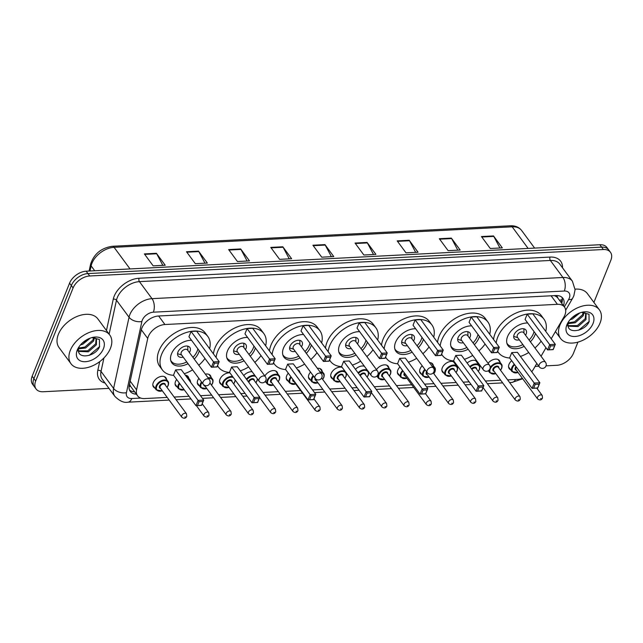 <?xml version="1.0" encoding="UTF-8"?>
<svg xmlns="http://www.w3.org/2000/svg" width="643" height="643" viewBox="0 0 643 643"><rect width="100%" height="100%" fill="white"/><g stroke="black" fill="none" stroke-linecap="round" stroke-linejoin="round"><path stroke-width="0.96" d="M443.911 373.141A7.716 4.935 -36.4 0 1 442.505 372.04A7.716 4.935 -36.4 0 1 442.296 367.788A7.716 4.935 -36.4 0 1 448.444 362.017A7.716 4.935 -36.4 0 1 454.922 362.877A7.716 4.935 -36.4 0 1 455.557 364.541M421.679 374.282A7.716 4.935 -36.4 0 1 420.273 373.189A7.716 4.935 -36.4 0 1 420.064 368.937A7.716 4.935 -36.4 0 1 422.202 365.795M399.448 375.432A7.716 4.935 -36.4 0 1 398.041 374.33A7.716 4.935 -36.4 0 1 397.832 370.079A7.716 4.935 -36.4 0 1 399.986 366.928M377.216 376.573A7.716 4.935 -36.4 0 1 376.653 376.276M332.744 378.864A7.716 4.935 -36.4 0 1 331.338 377.771A7.716 4.935 -36.4 0 1 331.129 373.519A7.716 4.935 -36.4 0 1 342.221 367.45M310.513 380.005A7.716 4.935 -36.4 0 1 309.106 378.912A7.716 4.935 -36.4 0 1 308.897 374.66A7.716 4.935 -36.4 0 1 310.529 372.072M288.281 381.154A7.716 4.935 -36.4 0 1 286.874 380.061A7.716 4.935 -36.4 0 1 286.665 375.809A7.716 4.935 -36.4 0 1 288.313 373.197M266.049 382.296A7.716 4.935 -36.4 0 1 265.053 381.661M221.586 384.586A7.716 4.935 -36.4 0 1 220.179 383.493A7.716 4.935 -36.4 0 1 219.97 379.241A7.716 4.935 -36.4 0 1 229.937 372.892M199.354 385.736A7.716 4.935 -36.4 0 1 197.948 384.643A7.716 4.935 -36.4 0 1 197.739 380.383A7.716 4.935 -36.4 0 1 198.888 378.381M177.122 386.877A7.716 4.935 -36.4 0 1 175.716 385.784A7.716 4.935 -36.4 0 1 175.499 381.532A7.716 4.935 -36.4 0 1 176.664 379.515M154.891 388.026A7.716 4.935 -36.4 0 1 153.476 386.933A7.716 4.935 -36.4 0 1 153.267 382.673A7.716 4.935 -36.4 0 1 159.424 376.902A7.716 4.935 -36.4 0 1 165.902 377.762A7.716 4.935 -36.4 0 1 166.529 379.426M510.606 369.701A7.716 4.935 -36.4 0 1 509.2 368.608A7.716 4.935 -36.4 0 1 508.991 364.356A7.716 4.935 -36.4 0 1 511.691 360.691M551.22 338.781L563.911 317.031A14.476 9.243 143.6 0 0 564.884 315.046A14.476 9.243 143.6 0 0 564.49 307.073A14.476 9.243 143.6 0 0 557.409 304.316L164.938 324.53A14.476 9.243 143.6 0 0 147.729 338.467L136.581 389.803A14.476 9.243 143.6 0 0 137.586 395.815A14.476 9.243 143.6 0 0 144.667 398.572L167.212 397.406M564.49 307.073L557.786 297.998A4.822 3.078 143.6 0 0 555.022 295.884A14.476 8.013 -92.9 0 0 555.142 295.579M555.022 295.884L554.813 295.893A14.476 9.243 -36.4 0 1 557.786 297.998M129.548 384.064L130.633 386.387L137.586 395.815M531.721 371.742A14.476 9.243 143.6 0 0 533.377 369.363L536.809 363.488M541.044 356.222L545.979 347.767M507.632 379.876L517.752 379.354A14.476 9.243 143.6 0 0 522.397 378.365M174.14 397.053L189.05 396.281M200.479 395.694L211.676 395.115M218.612 394.762L233.907 393.974M240.844 393.62L245.071 393.395M263.075 392.471L278.371 391.683M285.307 391.33L300.611 390.542M312.53 389.923L322.842 389.393M329.771 389.039L345.074 388.251M352.002 387.89L357.114 387.625M374.234 386.748L389.537 385.961M396.466 385.599L411.769 384.811M424.573 384.152L434.001 383.67M440.937 383.308L456.233 382.521M463.169 382.167L469.165 381.854M485.401 381.018L500.704 380.23M488.085 363.271A7.716 4.935 -36.4 0 1 499.394 360.586A7.716 4.935 -36.4 0 1 500.021 362.25M467.156 363.054A7.716 4.935 -36.4 0 1 477.154 361.728A7.716 4.935 -36.4 0 1 477.789 363.399M429.403 362.539A7.716 4.935 -36.4 0 1 432.691 364.018A7.716 4.935 -36.4 0 1 433.326 365.69M376.468 369.612A7.716 4.935 -36.4 0 1 388.227 366.309A7.716 4.935 -36.4 0 1 388.862 367.981M355.45 369.291A7.716 4.935 -36.4 0 1 364.42 366.293M317.353 368.31A7.716 4.935 -36.4 0 1 321.532 369.749A7.716 4.935 -36.4 0 1 322.159 371.413M297.588 369.677A7.716 4.935 -36.4 0 1 299.3 370.89A7.716 4.935 -36.4 0 1 299.927 372.554M264.884 376.01A7.716 4.935 -36.4 0 1 271.113 370.987A7.716 4.935 -36.4 0 1 277.061 372.032A7.716 4.935 -36.4 0 1 277.696 373.704M243.777 375.568A7.716 4.935 -36.4 0 1 252.136 371.75M205.366 374.162A7.716 4.935 -36.4 0 1 210.365 375.472A7.716 4.935 -36.4 0 1 211 377.136M185.337 375.166A7.716 4.935 -36.4 0 1 188.134 376.613A7.716 4.935 -36.4 0 1 188.769 378.285M563.493 305.722A14.476 9.243 143.6 0 0 562.89 298.296A14.476 9.243 143.6 0 0 555.809 295.547L158.516 316.002A14.476 9.243 143.6 0 0 141.299 329.939L129.259 385.398A14.476 9.243 143.6 0 0 130.264 391.41A14.476 9.243 143.6 0 0 136.38 394.175M561.853 297.219A14.476 9.243 -36.4 0 1 561.725 303.335M577.936 342.124L573.435 353.32A14.476 9.243 -36.4 0 1 556.83 365.296L546.02 365.851M108.964 388.364L43.153 391.748A14.476 9.243 -36.4 0 1 36.072 388.991A14.476 9.243 -36.4 0 1 35.678 381.018L73.093 287.943A14.476 9.243 -36.4 0 1 89.698 275.976L603.375 249.516A14.476 9.243 -36.4 0 1 610.456 252.273A14.476 9.243 -36.4 0 1 610.85 260.246L593.899 302.411M538.826 366.221L535.097 366.414M36.072 388.991L32.544 384.217A14.476 9.243 -36.4 0 1 32.15 376.243L69.565 283.161A14.476 9.243 -36.4 0 1 86.17 271.193L599.847 244.734L601.607 247.129A14.476 9.243 -36.4 0 1 608.696 249.878A14.476 9.243 -36.4 0 0 601.607 247.129L87.93 273.58L601.607 247.129L603.375 249.516M69.565 283.161L71.333 285.556A14.476 9.243 -36.4 0 1 87.93 273.58A14.476 9.243 -36.4 0 0 71.333 285.556L33.91 378.631L71.333 285.556L73.093 287.943M34.304 386.604A14.476 9.243 -36.4 0 1 33.91 378.631A14.476 9.243 -36.4 0 0 34.304 386.604M134.612 391.788A14.476 9.243 -36.4 0 1 129.532 390.1M144.362 253.913L153.179 265.864L165.219 265.246L156.402 253.294L144.362 253.913M162.84 265.366L156.691 253.76A3.858 2.138 -92.9 0 0 156.402 253.294M186.502 251.743L195.319 263.694L207.359 263.075L198.534 251.124L186.502 251.743M204.98 263.196L198.824 251.59A3.858 2.138 -92.9 0 0 198.534 251.124M228.635 249.572L237.452 261.524L249.492 260.905L240.675 248.954L228.635 249.572M247.113 261.026L240.964 249.42A3.858 2.138 -92.9 0 0 240.675 248.954M270.775 247.402L279.592 259.354L291.633 258.735L282.816 246.783L270.775 247.402M289.254 258.856L283.105 247.25A3.858 2.138 -92.9 0 0 282.816 246.783M481.462 236.552L490.279 248.503L502.32 247.885L493.502 235.933L481.462 236.552M499.941 248.005L493.792 236.399A3.858 2.138 -92.9 0 0 493.502 235.933M439.322 238.722L448.139 250.674L460.179 250.055L451.362 238.103L439.322 238.722M457.8 250.175L451.651 238.569A3.858 2.138 -92.9 0 0 451.362 238.103M397.189 240.892L406.006 252.844L418.046 252.225L409.229 240.273L397.189 240.892M415.667 252.345L409.511 240.739A3.858 2.138 -92.9 0 0 409.229 240.273M355.049 243.062L363.866 255.014L375.906 254.395L367.089 242.443L355.049 243.062M373.527 254.515L367.378 242.909A3.858 2.138 -92.9 0 0 367.089 242.443M312.908 245.232L321.733 257.184L333.765 256.565L324.948 244.613L312.908 245.232M331.394 256.686L325.237 245.079A3.858 2.138 -92.9 0 0 324.948 244.613M599.847 244.734A14.476 9.243 -36.4 0 1 606.928 247.491L610.456 252.273M559.9 325.189A24.121 15.408 -36.4 0 1 579.126 307.145A24.121 15.408 -36.4 0 1 599.38 309.83A24.121 15.408 -36.4 0 1 600.032 323.116A24.121 15.408 -36.4 0 1 580.806 341.16A24.121 15.408 -36.4 0 1 560.559 338.475A24.121 15.408 -36.4 0 1 559.9 325.189M575.083 289.141A24.121 15.408 -36.4 0 1 587.469 293.698L599.38 309.83M568.082 325.655L577.318 325.623L585.299 318.615L585.677 313.599M568.163 326.178L578.017 326.572L585.998 319.563L586.062 314.041L584.905 313.02L581.489 312.385M568.299 322.826L574.52 321.83L582.502 314.821L583.241 312.442M568.139 323.63L575.22 322.778L583.201 315.769L583.997 312.627M571.603 318.084L577.856 313.744M570.036 319.748L572.415 318.984L579.906 312.876M581.537 312.369L589.012 314.234L589.092 321.709C585.13 331.378 566.788 334.609 568.074 324.281A10.907 6.969 -36.4 0 1 568.693 321.637A10.907 6.969 -36.4 0 1 568.838 321.283M593.055 323.477A15.729 10.047 -36.4 0 1 575.011 336.49A15.729 10.047 -36.4 0 1 566.885 324.828A15.729 10.047 -36.4 0 1 567.954 322.649A15.729 10.047 -36.4 0 1 582.068 312.233A15.729 10.047 -36.4 0 1 593.055 323.477M568.211 322.231L566.829 325.872L568.299 322.095M578.764 330.189L589.269 321.339M496.211 343.049A28.228 18.028 -36.4 0 1 497.746 337.085A28.228 18.028 -36.4 0 1 520.243 315.978A28.228 18.028 -36.4 0 1 543.93 319.113A28.228 18.028 -36.4 0 1 545.762 331.394M493.567 339.464A28.228 18.028 -36.4 0 1 495.102 333.5A28.228 18.028 -36.4 0 1 517.599 312.394A28.228 18.028 -36.4 0 1 541.285 315.528L543.93 319.113M535.434 333.476A16.405 10.481 -36.4 0 1 534.872 335.172A16.405 10.481 -36.4 0 1 530.379 341.779M524.166 346.36A16.405 10.481 -36.4 0 1 508.026 345.621A16.405 10.481 -36.4 0 1 507.576 336.578A16.405 10.481 -36.4 0 1 527.702 323.003M527.204 314.154L525.074 319.45L547.563 349.913L549.693 344.616L527.204 314.154L532.822 313.864L555.311 344.326L553.181 349.623L547.563 349.913L553.125 349.503L554.644 345.725L550.633 345.926L549.114 349.712M541.101 341.16A28.228 18.028 -36.4 0 1 534.936 347.951M528.723 352.541A28.228 18.028 -36.4 0 1 520.412 356.423M509.706 358.006A28.228 18.028 -36.4 0 1 498.518 352.637A28.228 18.028 -36.4 0 1 497.65 351.279M511.756 352.597L509.626 357.894L532.107 388.356L534.237 383.059L511.756 352.597L517.374 352.308L539.855 382.77L537.725 388.067L532.107 388.356L537.669 387.946L539.196 384.16L535.177 384.369L533.658 388.155M550.633 345.926L549.693 344.616L555.311 344.326L554.644 345.725M535.177 384.369L534.237 383.059L539.855 382.77L539.196 384.16M534.028 331.579A15.922 10.167 -36.4 0 1 533.369 333.701A15.922 10.167 -36.4 0 1 529.085 340.026M525.548 335.236A7.234 4.622 143.6 0 0 526.143 334.071A7.234 4.622 143.6 0 0 525.942 330.084A7.234 4.622 143.6 0 0 519.874 329.28A7.234 4.622 143.6 0 0 514.103 334.69A7.234 4.622 143.6 0 0 514.304 338.684A7.234 4.622 143.6 0 0 519.343 339.825M522.88 344.616A15.922 10.167 -36.4 0 1 507.311 343.836A15.922 10.167 -36.4 0 1 506.885 343.177M545.497 362.258L523.667 332.688A3.858 2.468 143.6 0 0 520.428 332.262A3.858 2.468 143.6 0 0 517.35 335.148A3.858 2.468 143.6 0 0 517.454 337.27L539.284 366.84A3.858 3.858 0 0 0 545.875 366.197A3.858 3.858 0 0 0 545.497 362.258A3.858 2.468 143.6 0 0 543.608 361.519A3.858 2.468 143.6 0 0 539.18 364.718A3.858 2.468 143.6 0 0 539.284 366.84M440.19 345.934A28.228 18.028 -36.4 0 1 441.725 339.97A28.228 18.028 -36.4 0 1 464.222 318.864A28.228 18.028 -36.4 0 1 487.908 321.998A28.228 18.028 -36.4 0 1 489.741 334.28M437.545 342.349A28.228 18.028 -36.4 0 1 439.081 336.385A28.228 18.028 -36.4 0 1 461.578 315.279A28.228 18.028 -36.4 0 1 485.264 318.414L487.908 321.998M479.413 336.361A16.405 10.481 -36.4 0 1 478.85 338.057A16.405 10.481 -36.4 0 1 474.357 344.664M468.144 349.245A16.405 10.481 -36.4 0 1 452.005 348.506A16.405 10.481 -36.4 0 1 451.555 339.464A16.405 10.481 -36.4 0 1 471.681 325.888M471.182 317.039L469.052 322.336L491.541 352.798L493.671 347.501L471.182 317.039L476.801 316.75L499.29 347.212L497.16 352.509L491.541 352.798L497.103 352.388L498.622 348.61L494.612 348.811L493.085 352.597M485.079 344.045A28.228 18.028 -36.4 0 1 478.914 350.837M472.701 355.426A28.228 18.028 -36.4 0 1 464.391 359.308M453.685 360.892A28.228 18.028 -36.4 0 1 442.497 355.523A28.228 18.028 -36.4 0 1 441.628 354.164M455.734 355.483L453.604 360.779L476.085 391.241L478.215 385.945L455.734 355.483L461.352 355.193L483.833 385.655L481.703 390.952L476.085 391.241L481.647 390.831L483.166 387.046L479.156 387.255L477.636 391.04M494.612 348.811L493.671 347.501L499.29 347.212L498.622 348.61M479.156 387.255L478.215 385.945L483.833 385.655L483.166 387.046M478.006 334.464A15.922 10.167 -36.4 0 1 477.339 336.586A15.922 10.167 -36.4 0 1 473.063 342.912M469.527 338.122A7.234 4.622 143.6 0 0 470.121 336.956A7.234 4.622 143.6 0 0 469.92 332.97A7.234 4.622 143.6 0 0 463.844 332.166A7.234 4.622 143.6 0 0 458.081 337.575A7.234 4.622 143.6 0 0 458.274 341.57A7.234 4.622 143.6 0 0 463.314 342.711M466.85 347.501A15.922 10.167 -36.4 0 1 451.29 346.722A15.922 10.167 -36.4 0 1 450.864 346.063M489.468 365.144L467.646 335.574A3.858 2.468 143.6 0 0 464.407 335.148A3.858 2.468 143.6 0 0 461.328 338.033A3.858 2.468 143.6 0 0 461.433 340.155L483.263 369.725A3.858 3.858 0 0 0 489.853 369.082A3.858 3.858 0 0 0 489.468 365.144A3.858 2.468 143.6 0 0 487.579 364.404A3.858 2.468 143.6 0 0 483.158 367.603A3.858 2.468 143.6 0 0 483.263 369.725M384.168 348.819A28.228 18.028 -36.4 0 1 385.704 342.856A28.228 18.028 -36.4 0 1 408.192 321.749A28.228 18.028 -36.4 0 1 431.887 324.884A28.228 18.028 -36.4 0 1 433.72 337.165M381.524 345.235A28.228 18.028 -36.4 0 1 383.059 339.271A28.228 18.028 -36.4 0 1 405.548 318.164A28.228 18.028 -36.4 0 1 429.243 321.299L431.887 324.884M423.383 339.247A16.405 10.481 -36.4 0 1 422.821 340.943A16.405 10.481 -36.4 0 1 418.336 347.55M412.123 352.131A16.405 10.481 -36.4 0 1 395.984 351.391A16.405 10.481 -36.4 0 1 395.533 342.349A16.405 10.481 -36.4 0 1 415.659 328.774M415.161 319.925L413.031 325.221L435.52 355.683L437.65 350.387L415.161 319.925L420.779 319.635L443.268 350.097L441.138 355.394L435.52 355.683L441.082 355.274L442.601 351.496L438.582 351.697L437.063 355.483M429.05 346.931A28.228 18.028 -36.4 0 1 422.893 353.722M416.68 358.312A28.228 18.028 -36.4 0 1 408.369 362.194M397.663 363.777A28.228 18.028 -36.4 0 1 386.467 358.408A28.228 18.028 -36.4 0 1 385.607 357.05M399.705 358.368L397.575 363.665L420.064 394.127L422.194 388.83L399.705 358.368L405.323 358.079L427.812 388.541L425.682 393.837L420.064 394.127L425.626 393.717L427.145 389.931L423.134 390.14L421.615 393.926M438.582 351.697L437.65 350.387L443.268 350.097L442.601 351.496M423.134 390.14L422.194 388.83L427.812 388.541L427.145 389.931M421.985 337.35A15.922 10.167 -36.4 0 1 421.318 339.472A15.922 10.167 -36.4 0 1 417.042 345.797M413.505 341.007A7.234 4.622 143.6 0 0 414.1 339.842A7.234 4.622 143.6 0 0 413.899 335.855A7.234 4.622 143.6 0 0 407.823 335.051A7.234 4.622 143.6 0 0 402.06 340.46A7.234 4.622 143.6 0 0 402.253 344.455A7.234 4.622 143.6 0 0 407.292 345.596M410.829 350.387A15.922 10.167 -36.4 0 1 395.268 349.607A15.922 10.167 -36.4 0 1 394.834 348.948M433.446 368.029L411.624 338.459A3.858 2.468 143.6 0 0 408.385 338.033A3.858 2.468 143.6 0 0 405.307 340.919A3.858 2.468 143.6 0 0 405.411 343.041L427.233 372.61A3.858 3.858 0 0 0 433.832 371.967A3.858 3.858 0 0 0 433.446 368.029A3.858 2.468 143.6 0 0 431.557 367.29A3.858 2.468 143.6 0 0 427.129 370.489A3.858 2.468 143.6 0 0 427.233 372.61M328.147 351.705A28.228 18.028 -36.4 0 1 329.682 345.741A28.228 18.028 -36.4 0 1 352.171 324.635A28.228 18.028 -36.4 0 1 375.866 327.769A28.228 18.028 -36.4 0 1 377.69 340.051M325.503 348.12A28.228 18.028 -36.4 0 1 327.03 342.156A28.228 18.028 -36.4 0 1 349.527 321.05A28.228 18.028 -36.4 0 1 373.221 324.185L375.866 327.769M367.362 342.132A16.405 10.481 -36.4 0 1 366.799 343.828A16.405 10.481 -36.4 0 1 362.306 350.435M356.101 355.016A16.405 10.481 -36.4 0 1 339.954 354.277A16.405 10.481 -36.4 0 1 339.512 345.235A16.405 10.481 -36.4 0 1 359.63 331.659M359.14 322.81L357.01 328.107L379.491 358.569L381.62 353.272L359.14 322.81L364.758 322.521L387.239 352.983L385.117 358.28L379.491 358.569L385.053 358.159L386.58 354.381L382.561 354.582L381.042 358.368M373.028 349.816A28.228 18.028 -36.4 0 1 366.864 356.608M360.659 361.197A28.228 18.028 -36.4 0 1 352.348 365.079M341.642 366.663A28.228 18.028 -36.4 0 1 330.446 361.294A28.228 18.028 -36.4 0 1 329.586 359.935M343.683 361.253L341.554 366.55L364.042 397.012L366.172 391.716L343.683 361.253L349.302 360.964L371.791 391.426L369.661 396.723L364.042 397.012L369.604 396.602L371.124 392.817L367.113 393.026L365.586 396.811M382.561 354.582L381.62 353.272L387.239 352.983L386.58 354.381M367.113 393.026L366.172 391.716L371.791 391.426L371.124 392.817M365.963 340.235A15.922 10.167 -36.4 0 1 365.296 342.357A15.922 10.167 -36.4 0 1 361.02 348.683M357.484 343.892A7.234 4.622 143.6 0 0 358.071 342.727A7.234 4.622 143.6 0 0 357.878 338.74A7.234 4.622 143.6 0 0 351.801 337.937A7.234 4.622 143.6 0 0 346.03 343.346A7.234 4.622 143.6 0 0 346.231 347.341A7.234 4.622 143.6 0 0 351.271 348.482M354.807 353.272A15.922 10.167 -36.4 0 1 339.247 352.493A15.922 10.167 -36.4 0 1 338.813 351.834M377.425 370.915L355.603 341.345A3.858 2.468 143.6 0 0 352.356 340.919A3.858 2.468 143.6 0 0 349.286 343.804A3.858 2.468 143.6 0 0 349.39 345.926L371.212 375.496A3.858 3.858 0 0 0 377.811 374.853A3.858 3.858 0 0 0 377.425 370.915A3.858 2.468 143.6 0 0 375.536 370.175A3.858 2.468 143.6 0 0 371.107 373.374A3.858 2.468 143.6 0 0 371.212 375.496M272.126 354.59A28.228 18.028 -36.4 0 1 273.653 348.627A28.228 18.028 -36.4 0 1 296.15 327.52A28.228 18.028 -36.4 0 1 319.844 330.655A28.228 18.028 -36.4 0 1 321.669 342.936M269.473 351.006A28.228 18.028 -36.4 0 1 271.008 345.042A28.228 18.028 -36.4 0 1 293.505 323.935A28.228 18.028 -36.4 0 1 317.2 327.07L319.844 330.655M311.341 345.018A16.405 10.481 -36.4 0 1 310.778 346.714A16.405 10.481 -36.4 0 1 306.285 353.32M300.072 357.902A16.405 10.481 -36.4 0 1 283.933 357.162A16.405 10.481 -36.4 0 1 283.491 348.12A16.405 10.481 -36.4 0 1 303.609 334.545M303.118 325.696L300.988 330.992L323.469 361.454L325.599 356.158L303.118 325.696L308.736 325.406L331.217 355.868L329.087 361.165L323.469 361.454L329.031 361.044L330.55 357.267L326.54 357.468L325.02 361.253M317.007 352.702A28.228 18.028 -36.4 0 1 310.842 359.493M304.637 364.083A28.228 18.028 -36.4 0 1 296.319 367.965M285.613 369.548A28.228 18.028 -36.4 0 1 274.424 364.179A28.228 18.028 -36.4 0 1 273.564 362.821M287.662 364.139L285.532 369.436L308.021 399.898L310.151 394.601L287.662 364.139L293.28 363.85L315.769 394.312L313.639 399.608L308.021 399.898L313.583 399.488L315.102 395.702L311.083 395.911L309.564 399.697M326.54 357.468L325.599 356.158L331.217 355.868L330.55 357.267M311.083 395.911L310.151 394.601L315.769 394.312L315.102 395.702M309.934 343.121A15.922 10.167 -36.4 0 1 309.275 345.243A15.922 10.167 -36.4 0 1 304.999 351.568M301.454 346.778A7.234 4.622 143.6 0 0 302.049 345.613A7.234 4.622 143.6 0 0 301.856 341.626A7.234 4.622 143.6 0 0 295.78 340.822A7.234 4.622 143.6 0 0 290.009 346.231A7.234 4.622 143.6 0 0 290.21 350.226A7.234 4.622 143.6 0 0 295.25 351.367M298.786 356.158A15.922 10.167 -36.4 0 1 283.217 355.378A15.922 10.167 -36.4 0 1 282.791 354.719M321.404 373.8L299.574 344.23A3.858 2.468 143.6 0 0 296.335 343.804A3.858 2.468 143.6 0 0 293.264 346.69A3.858 2.468 143.6 0 0 293.369 348.811L315.191 378.381A3.858 3.858 0 0 0 321.781 377.738A3.858 3.858 0 0 0 321.404 373.8A3.858 2.468 143.6 0 0 319.515 373.061A3.858 2.468 143.6 0 0 315.086 376.259A3.858 2.468 143.6 0 0 315.191 378.381M216.096 357.476A28.228 18.028 -36.4 0 1 217.631 351.512A28.228 18.028 -36.4 0 1 240.128 330.406A28.228 18.028 -36.4 0 1 263.815 333.54A28.228 18.028 -36.4 0 1 265.647 345.821M213.452 353.891A28.228 18.028 -36.4 0 1 214.987 347.927A28.228 18.028 -36.4 0 1 237.484 326.821A28.228 18.028 -36.4 0 1 261.171 329.955L263.815 333.54M255.319 347.903A16.405 10.481 -36.4 0 1 254.757 349.599A16.405 10.481 -36.4 0 1 250.264 356.206M244.051 360.787A16.405 10.481 -36.4 0 1 227.911 360.048A16.405 10.481 -36.4 0 1 227.461 351.006A16.405 10.481 -36.4 0 1 247.587 337.43M247.089 328.581L244.959 333.878L267.448 364.34L269.578 359.043L247.089 328.581L252.707 328.292L275.196 358.754L273.066 364.051L267.448 364.34L273.01 363.93L274.529 360.152L270.518 360.353L268.999 364.139M260.986 355.587A28.228 18.028 -36.4 0 1 254.821 362.379M248.608 366.968A28.228 18.028 -36.4 0 1 240.297 370.85M229.591 372.434A28.228 18.028 -36.4 0 1 218.403 367.065A28.228 18.028 -36.4 0 1 217.535 365.706M231.641 367.024L229.511 372.321L251.992 402.783L254.122 397.487L231.641 367.024L237.259 366.735L259.74 397.197L257.61 402.494L251.992 402.783L257.554 402.373L259.081 398.588L255.062 398.797L253.543 402.582M270.518 360.353L269.578 359.043L275.196 358.754L274.529 360.152M255.062 398.797L254.122 397.487L259.74 397.197L259.081 398.588M253.913 346.006A15.922 10.167 -36.4 0 1 253.254 348.128A15.922 10.167 -36.4 0 1 248.97 354.454M245.433 349.663A7.234 4.622 143.6 0 0 246.028 348.498A7.234 4.622 143.6 0 0 245.827 344.511A7.234 4.622 143.6 0 0 239.759 343.708A7.234 4.622 143.6 0 0 233.988 349.117A7.234 4.622 143.6 0 0 234.181 353.111A7.234 4.622 143.6 0 0 239.228 354.253M242.765 359.043A15.922 10.167 -36.4 0 1 227.196 358.264A15.922 10.167 -36.4 0 1 226.77 357.604M265.382 376.685L243.552 347.116A3.858 2.468 143.6 0 0 240.313 346.69A3.858 2.468 143.6 0 0 237.235 349.575A3.858 2.468 143.6 0 0 237.339 351.697L259.169 381.267A3.858 3.858 0 0 0 265.76 380.624A3.858 3.858 0 0 0 265.382 376.685A3.858 2.468 143.6 0 0 263.493 375.946A3.858 2.468 143.6 0 0 259.065 379.145A3.858 2.468 143.6 0 0 259.169 381.267M173.57 375.319A28.228 18.028 -36.4 0 1 162.382 369.95A28.228 18.028 -36.4 0 1 161.61 354.397A28.228 18.028 -36.4 0 1 184.107 333.291A28.228 18.028 -36.4 0 1 207.793 336.426A28.228 18.028 -36.4 0 1 209.626 348.707M162.382 369.95L159.729 366.365A28.228 18.028 -36.4 0 1 158.966 350.813A28.228 18.028 -36.4 0 1 181.455 329.706A28.228 18.028 -36.4 0 1 205.149 332.841L207.793 336.426M199.298 350.789A16.405 10.481 -36.4 0 1 198.727 352.485A16.405 10.481 -36.4 0 1 194.242 359.091M188.029 363.673A16.405 10.481 -36.4 0 1 171.89 362.933A16.405 10.481 -36.4 0 1 171.44 353.891A16.405 10.481 -36.4 0 1 191.566 340.316M191.067 331.466L188.938 336.763L211.426 367.225L213.556 361.929L191.067 331.466L196.686 331.177L219.175 361.639L217.045 366.936L211.426 367.225L216.988 366.815L218.507 363.038L214.497 363.239L212.97 367.024M204.964 358.472A28.228 18.028 -36.4 0 1 198.8 365.264M192.587 369.854A28.228 18.028 -36.4 0 1 184.276 373.736M175.619 369.91L173.489 375.207L195.97 405.669L198.1 400.372L175.619 369.91L181.238 369.621L203.718 400.083L201.589 405.379L195.97 405.669L201.532 405.259L203.051 401.473L199.041 401.682L197.522 405.468M214.497 363.239L213.556 361.929L219.175 361.639L218.507 363.038M199.041 401.682L198.1 400.372L203.718 400.083L203.051 401.473M197.891 348.892A15.922 10.167 -36.4 0 1 197.224 351.014A15.922 10.167 -36.4 0 1 192.948 357.339M189.412 352.549A7.234 4.622 143.6 0 0 190.006 351.383A7.234 4.622 143.6 0 0 189.806 347.397A7.234 4.622 143.6 0 0 183.729 346.593A7.234 4.622 143.6 0 0 177.966 352.002A7.234 4.622 143.6 0 0 178.159 355.997A7.234 4.622 143.6 0 0 183.199 357.138M186.735 361.929A15.922 10.167 -36.4 0 1 171.175 361.149A15.922 10.167 -36.4 0 1 170.749 360.49M209.353 379.571L187.531 350.001A3.858 2.468 143.6 0 0 184.292 349.575A3.858 2.468 143.6 0 0 181.213 352.46A3.858 2.468 143.6 0 0 181.318 354.582L203.148 384.152A3.858 3.858 0 0 0 209.739 383.509A3.858 3.858 0 0 0 209.353 379.571A3.858 2.468 143.6 0 0 207.464 378.831A3.858 2.468 143.6 0 0 203.043 382.03A3.858 2.468 143.6 0 0 203.148 384.152M70.304 350.403A24.121 15.408 -36.4 0 1 89.53 332.359A24.121 15.408 -36.4 0 1 109.776 335.043A24.121 15.408 -36.4 0 1 110.435 348.337A24.121 15.408 -36.4 0 1 91.21 366.381A24.121 15.408 -36.4 0 1 70.963 363.697A24.121 15.408 -36.4 0 1 70.304 350.403M70.963 363.697L59.052 347.566A24.121 15.408 -36.4 0 1 58.4 334.272A24.121 15.408 -36.4 0 1 77.626 316.227A24.121 15.408 -36.4 0 1 97.873 318.912L109.776 335.043M78.486 350.869L87.721 350.837L95.694 343.828L96.072 338.813M78.567 351.399L88.421 351.785L96.402 344.777L96.466 339.263L95.309 338.242L91.885 337.599M78.695 348.048L84.916 347.051L92.897 340.043L93.645 337.663M78.534 348.852L85.615 348L93.597 340.991L94.4 337.84M82.007 343.298L88.252 338.957M80.439 344.961L82.818 344.206L90.309 338.097M91.933 337.591L99.416 339.456L99.496 346.923C95.534 356.6 77.192 359.823 78.47 349.495A10.907 6.969 -36.4 0 1 79.089 346.85A10.907 6.969 -36.4 0 1 79.242 346.497M103.451 348.699A15.729 10.047 -36.4 0 1 85.406 361.704A15.729 10.047 -36.4 0 1 77.281 350.041A15.729 10.047 -36.4 0 1 78.358 347.863A15.729 10.047 -36.4 0 1 92.471 337.446A15.729 10.047 -36.4 0 1 103.451 348.699M78.607 347.445L77.224 351.086L78.703 347.308M89.168 355.402L99.665 346.553M559.418 300.201A14.476 6.229 30.3 0 0 562.328 299.284M129.098 386.379A14.476 9.01 12.2 0 0 130.633 386.387M551.107 295.788L557.409 304.316M130.183 381.138L136.581 389.803M141.331 329.803L147.729 338.467M158.636 316.002L164.938 324.53M564.337 306.872L568.637 299.501A9.653 6.165 143.6 0 0 569.288 298.183A9.653 6.165 143.6 0 0 564.305 291.03L153.364 312.193A9.653 6.165 143.6 0 0 142.296 320.174A9.653 6.165 143.6 0 0 141.886 321.484L126.43 392.68A9.653 6.165 143.6 0 0 131.823 398.523L140.737 398.065M126.43 392.68A9.653 6.004 12.2 0 1 113.594 388.428L101.023 371.405A19.298 12.33 143.6 0 0 102.366 379.418L114.928 396.442A19.298 12.33 -36.4 0 1 113.594 388.428L129.042 317.232A19.298 12.33 -36.4 0 1 129.854 314.612A19.298 12.33 -36.4 0 1 151.997 298.657L562.938 277.487A19.298 12.33 -36.4 0 1 572.383 281.16L559.812 264.136A19.298 12.33 143.6 0 0 550.368 260.463L139.427 281.634A19.298 12.33 143.6 0 0 117.291 297.588A19.298 12.33 143.6 0 0 116.479 300.209L109.109 334.143M106.457 330.542L113.272 299.148A21.709 13.865 -36.4 0 1 139.089 278.242L550.03 257.079A2.411 1.334 -92.9 0 0 550.368 260.463L562.938 277.487A9.653 5.337 87.1 0 1 564.305 291.03M113.272 299.148A2.411 1.503 -167.8 0 1 116.479 300.209L129.042 317.232A9.653 6.004 12.2 0 0 141.886 321.484M550.03 257.079A21.709 13.865 -36.4 0 1 562.488 267.753M105.034 383.043A21.709 13.865 -36.4 0 1 97.816 370.336L99.705 361.631M89.698 275.976L86.17 271.193M35.678 381.018L32.15 376.243M153.364 312.193A9.653 5.337 87.1 0 0 151.997 298.657L139.427 281.634A2.411 1.334 -92.9 0 1 139.089 278.242M103.949 357.926L101.023 371.405A2.411 1.503 -167.8 0 0 97.816 370.336M131.823 398.523A9.653 5.337 87.1 0 1 127.909 402.188L169.173 400.067M515.549 379.466A9.653 5.337 87.1 0 1 511.965 382.408L522.695 378.759M568.637 299.501A9.653 4.155 30.3 0 0 572.559 298.392L565.671 310.207M89.112 271.041L90.639 264.016A4.822 3.006 12.2 0 0 91.137 265.897L90.028 270.992M90.639 264.016C94.055 253.856 101.281 247.949 112.316 246.285A4.822 2.668 87.1 0 1 114.084 247.322A19.298 12.33 143.6 0 0 91.137 265.897L94.714 270.751M528.136 248.431L512.182 226.818A4.822 2.668 -92.9 0 0 510.413 225.781C515.284 225.589 519.022 227.164 521.626 230.491A19.298 12.33 143.6 0 0 512.182 226.818L114.084 247.322L130.039 268.935M313.254 245.69L325.237 245.079M355.386 243.52L367.378 242.909M397.527 241.35L409.511 240.739M439.659 239.18L451.651 238.569M481.8 237.01L493.792 236.399M271.113 247.86L283.105 247.25M228.972 250.031L240.964 249.42M186.84 252.201L198.824 251.59M144.699 254.379L156.691 253.76M508.573 366.944L512.013 371.606A7.234 4.622 -36.4 0 1 511.82 367.619A7.234 4.622 -36.4 0 1 514.304 364.227M514.705 364.782A6.752 4.316 143.6 0 0 512.439 367.9A6.752 4.316 143.6 0 0 518.041 372.466M516.385 370.223A3.376 2.154 -36.4 0 1 515.252 367.756A3.376 2.154 -36.4 0 1 516.024 366.558M516.433 367.113A2.893 1.849 143.6 0 0 515.871 368.029A2.893 1.849 143.6 0 0 515.951 369.629L537.556 398.893A2.893 1.849 -36.4 0 1 537.476 397.302A2.893 1.849 -36.4 0 1 539.782 395.132A2.893 1.849 -36.4 0 1 542.21 395.461L542.523 398.057C541.398 400.203 539.742 400.476 537.556 398.893M541.39 398.652L540.586 398.692L541.39 398.652M490.223 367.523A7.234 4.622 -36.4 0 1 496.058 363.11A7.234 4.622 -36.4 0 1 501.427 364.155C502.191 364.846 502.271 366.237 501.669 368.343L500.551 370.28M500.471 370.167A6.752 4.316 143.6 0 0 501.444 368.463A6.752 4.316 143.6 0 0 497.955 363.456A6.752 4.316 143.6 0 0 490.207 369.042A6.752 4.316 143.6 0 0 495.809 373.607M494.154 371.365A3.376 2.154 -36.4 0 1 493.012 368.897A3.376 2.154 -36.4 0 1 496.517 366.148A3.376 2.154 -36.4 0 1 498.815 367.925M519.978 396.602L498.373 367.33A2.893 1.849 143.6 0 0 495.946 367.008A2.893 1.849 143.6 0 0 493.639 369.178A2.893 1.849 143.6 0 0 493.72 370.77L515.324 400.042A2.893 1.849 -36.4 0 1 515.244 398.443A2.893 1.849 -36.4 0 1 517.551 396.281A2.893 1.849 -36.4 0 1 519.978 396.602L520.291 399.199C519.166 401.345 517.511 401.626 515.324 400.042M519.15 399.793L518.354 399.833L519.15 399.793M488.318 370.762L489.781 372.755A7.234 4.622 -36.4 0 1 489.227 370.022M469.76 366.59A7.234 4.622 -36.4 0 1 479.196 365.304C479.951 365.988 480.032 367.386 479.437 369.492L478.312 371.421M478.239 371.316A6.752 4.316 143.6 0 0 479.212 369.612A6.752 4.316 143.6 0 0 477.291 364.75A6.752 4.316 143.6 0 0 470.17 367.137M493.012 399.592A2.893 1.849 -36.4 0 1 495.319 397.422A2.893 1.849 -36.4 0 1 497.746 397.744L498.06 400.348C496.935 402.494 495.279 402.767 493.085 401.184A2.893 1.849 -36.4 0 1 493.012 399.592M496.918 400.943L496.115 400.983L496.918 400.943M497.746 397.744L476.141 368.479A2.893 1.849 143.6 0 0 471.906 369.484M471.488 368.921A3.376 2.154 -36.4 0 1 474.888 367.249A3.376 2.154 -36.4 0 1 476.584 369.074M441.87 370.376L445.318 375.046A7.234 4.622 -36.4 0 1 445.117 371.051A7.234 4.622 -36.4 0 1 450.888 365.642A7.234 4.622 -36.4 0 1 456.964 366.446C457.72 367.137 457.8 368.527 457.205 370.633L456.08 372.57M456.008 372.458A6.752 4.316 143.6 0 0 456.98 370.754A6.752 4.316 143.6 0 0 453.492 365.746A6.752 4.316 143.6 0 0 445.744 371.332A6.752 4.316 143.6 0 0 451.346 375.898M449.69 373.655A3.376 2.154 -36.4 0 1 448.549 371.188A3.376 2.154 -36.4 0 1 452.045 368.439A3.376 2.154 -36.4 0 1 454.352 370.215M475.515 398.893L453.91 369.621A2.893 1.849 143.6 0 0 451.482 369.299A2.893 1.849 143.6 0 0 449.176 371.469A2.893 1.849 143.6 0 0 449.248 373.061L470.853 402.333A2.893 1.849 -36.4 0 1 470.78 400.734A2.893 1.849 -36.4 0 1 473.087 398.572A2.893 1.849 -36.4 0 1 475.515 398.893L475.828 401.489C474.703 403.635 473.047 403.917 470.853 402.333M474.687 402.084L473.883 402.124L474.687 402.084M419.638 371.525L423.086 376.187A7.234 4.622 -36.4 0 1 422.885 372.201A7.234 4.622 -36.4 0 1 424.822 369.339M432.128 366.237A7.234 4.622 -36.4 0 1 434.732 367.595C435.488 368.278 435.568 369.677 434.973 371.783L433.848 373.712M433.768 373.607A6.752 4.316 143.6 0 0 434.748 371.895A6.752 4.316 143.6 0 0 432.699 367.008M425.232 369.894A6.752 4.316 143.6 0 0 423.512 372.474A6.752 4.316 143.6 0 0 429.114 377.047M427.458 374.805A3.376 2.154 -36.4 0 1 426.317 372.329A3.376 2.154 -36.4 0 1 426.614 371.767M427.056 372.361A2.893 1.849 143.6 0 0 426.944 372.61A2.893 1.849 143.6 0 0 427.016 374.21L448.621 403.474A2.893 1.849 -36.4 0 1 448.541 401.883A2.893 1.849 -36.4 0 1 450.847 399.713A2.893 1.849 -36.4 0 1 453.283 400.034L453.588 402.639C452.471 404.785 450.815 405.058 448.621 403.474M452.455 403.225L451.651 403.274L452.455 403.225M397.406 372.667L400.854 377.337A7.234 4.622 -36.4 0 1 400.653 373.342A7.234 4.622 -36.4 0 1 402.598 370.464M403.008 371.019A6.752 4.316 143.6 0 0 401.28 373.623A6.752 4.316 143.6 0 0 406.882 378.188M405.227 375.946A3.376 2.154 -36.4 0 1 404.085 373.479A3.376 2.154 -36.4 0 1 404.391 372.892M404.833 373.487A2.893 1.849 143.6 0 0 404.704 373.76A2.893 1.849 143.6 0 0 404.785 375.351L426.389 404.624A2.893 1.849 -36.4 0 1 426.309 403.024A2.893 1.849 -36.4 0 1 428.616 400.862A2.893 1.849 -36.4 0 1 431.051 401.184L431.357 403.78C430.239 405.926 428.584 406.207 426.389 404.624M430.223 404.375L429.42 404.415L430.223 404.375M376.87 376.107L378.623 378.478A7.234 4.622 -36.4 0 1 378.422 374.491A7.234 4.622 -36.4 0 1 384.192 369.074A7.234 4.622 -36.4 0 1 390.261 369.886C391.024 370.569 391.105 371.967 390.51 374.073L389.385 376.002M389.304 375.898A6.752 4.316 143.6 0 0 390.277 374.186A6.752 4.316 143.6 0 0 386.789 369.178A6.752 4.316 143.6 0 0 379.04 374.765A6.752 4.316 143.6 0 0 384.651 379.338M382.995 377.095A3.376 2.154 -36.4 0 1 381.854 374.62A3.376 2.154 -36.4 0 1 385.35 371.871A3.376 2.154 -36.4 0 1 387.649 373.655M408.819 402.325L387.215 373.061A2.893 1.849 143.6 0 0 384.779 372.739A2.893 1.849 143.6 0 0 382.472 374.901A2.893 1.849 143.6 0 0 382.553 376.493L404.158 405.765A2.893 1.849 -36.4 0 1 404.077 404.174A2.893 1.849 -36.4 0 1 406.384 402.004A2.893 1.849 -36.4 0 1 408.819 402.325L409.125 404.929C408.008 407.067 406.352 407.349 404.158 405.765M407.992 405.516L407.188 405.564L407.992 405.516M358.063 372.827A7.234 4.622 -36.4 0 1 367.515 370.481M367.073 377.039A6.752 4.316 143.6 0 0 368.045 375.335A6.752 4.316 143.6 0 0 365.859 370.416A6.752 4.316 143.6 0 0 358.472 373.382M381.846 405.315A2.893 1.849 -36.4 0 1 384.152 403.153A2.893 1.849 -36.4 0 1 386.58 403.474L386.893 406.071C385.776 408.217 384.12 408.498 381.926 406.915A2.893 1.849 -36.4 0 1 381.846 405.315M385.76 406.665L384.956 406.706L385.76 406.665M386.58 403.474L364.983 374.202A2.893 1.849 143.6 0 0 362.644 373.848A2.893 1.849 143.6 0 0 360.313 375.882M359.871 375.271A3.376 2.154 -36.4 0 1 363.391 372.98A3.376 2.154 -36.4 0 1 365.417 374.797M330.711 376.099L334.151 380.769A7.234 4.622 -36.4 0 1 333.958 376.782A7.234 4.622 -36.4 0 1 339.263 371.558A7.234 4.622 -36.4 0 1 345.347 371.686M344.841 378.188A6.752 4.316 143.6 0 0 345.813 376.476A6.752 4.316 143.6 0 0 342.325 371.469A6.752 4.316 143.6 0 0 334.577 377.055A6.752 4.316 143.6 0 0 340.179 381.62M338.531 379.378A3.376 2.154 -36.4 0 1 337.39 376.911A3.376 2.154 -36.4 0 1 340.886 374.162A3.376 2.154 -36.4 0 1 343.185 375.946M364.348 404.616L342.743 375.351A2.893 1.849 143.6 0 0 340.316 375.03A2.893 1.849 143.6 0 0 338.009 377.192A2.893 1.849 143.6 0 0 338.089 378.783L359.694 408.056A2.893 1.849 -36.4 0 1 359.614 406.464A2.893 1.849 -36.4 0 1 361.921 404.294A2.893 1.849 -36.4 0 1 364.348 404.616L364.661 407.22C363.544 409.358 361.88 409.639 359.694 408.056M363.528 407.807L362.724 407.855L363.528 407.807M308.479 377.248L311.919 381.91A7.234 4.622 -36.4 0 1 311.726 377.923A7.234 4.622 -36.4 0 1 313.149 375.616M320.029 371.943A7.234 4.622 -36.4 0 1 323.566 373.318C324.329 374.001 324.41 375.399 323.807 377.505L322.69 379.434M322.609 379.33A6.752 4.316 143.6 0 0 323.582 377.626A6.752 4.316 143.6 0 0 320.527 372.61M313.567 376.179A6.752 4.316 143.6 0 0 312.345 378.205A6.752 4.316 143.6 0 0 317.947 382.77M316.292 380.527A3.376 2.154 -36.4 0 1 315.086 378.245M315.625 378.88A2.893 1.849 143.6 0 0 315.858 379.933L337.462 409.205A2.893 1.849 -36.4 0 1 337.382 407.606A2.893 1.849 -36.4 0 1 339.689 405.444A2.893 1.849 -36.4 0 1 342.116 405.765L342.43 408.361C341.304 410.507 339.649 410.789 337.462 409.205M341.296 408.956L340.493 408.996L341.296 408.956M286.248 378.389L289.688 383.059A7.234 4.622 -36.4 0 1 289.495 379.073A7.234 4.622 -36.4 0 1 290.933 376.75M300.594 373.752A7.234 4.622 -36.4 0 1 301.334 374.459L301.824 375.416M291.343 377.312A6.752 4.316 143.6 0 0 290.114 379.346A6.752 4.316 143.6 0 0 295.716 383.911M294.06 381.669A3.376 2.154 -36.4 0 1 292.862 379.362M293.385 380.077A2.893 1.849 143.6 0 0 293.626 381.074L315.231 410.347A2.893 1.849 -36.4 0 1 315.15 408.755A2.893 1.849 -36.4 0 1 317.457 406.585A2.893 1.849 -36.4 0 1 319.884 406.906L320.198 409.503C319.073 411.649 317.417 411.93 315.231 410.347M319.057 410.097L318.261 410.138L319.057 410.097M265.334 381.331L267.456 384.201A7.234 4.622 -36.4 0 1 267.255 380.214A7.234 4.622 -36.4 0 1 273.026 374.805A7.234 4.622 -36.4 0 1 279.102 375.608C279.858 376.292 279.938 377.69 279.343 379.796L278.218 381.725M278.146 381.62A6.752 4.316 143.6 0 0 279.118 379.917A6.752 4.316 143.6 0 0 275.63 374.909A6.752 4.316 143.6 0 0 267.882 380.495A6.752 4.316 143.6 0 0 273.484 385.061M271.828 382.818A3.376 2.154 -36.4 0 1 270.687 380.351A3.376 2.154 -36.4 0 1 274.191 377.594A3.376 2.154 -36.4 0 1 276.49 379.378M297.653 408.056L276.048 378.783A2.893 1.849 143.6 0 0 273.621 378.462A2.893 1.849 143.6 0 0 271.314 380.624A2.893 1.849 143.6 0 0 271.394 382.223L292.991 411.488A2.893 1.849 -36.4 0 1 292.919 409.896A2.893 1.849 -36.4 0 1 295.225 407.734A2.893 1.849 -36.4 0 1 297.653 408.056L297.966 410.652C296.841 412.798 295.185 413.079 292.991 411.488M296.825 411.247L296.021 411.287L296.825 411.247M246.398 379.113A7.234 4.622 -36.4 0 1 254.917 375.512M255.914 382.77A6.752 4.316 143.6 0 0 256.887 381.058A6.752 4.316 143.6 0 0 257.232 378.647M255.609 376.444A6.752 4.316 143.6 0 0 246.816 379.683M248.359 381.773A3.376 2.154 -36.4 0 1 248.455 381.492A3.376 2.154 -36.4 0 1 251.952 378.743A3.376 2.154 -36.4 0 1 254.258 380.527M259.611 397.527L270.759 412.637A2.893 1.849 -36.4 0 1 270.687 411.038A2.893 1.849 -36.4 0 1 272.994 408.876A2.893 1.849 -36.4 0 1 275.421 409.197L253.816 379.933A2.893 1.849 143.6 0 0 251.389 379.603A2.893 1.849 143.6 0 0 249.082 381.773A2.893 1.849 143.6 0 0 248.913 382.521M274.593 412.388L273.789 412.428L274.593 412.388M219.544 381.829L222.992 386.491A7.234 4.622 -36.4 0 1 222.791 382.505A7.234 4.622 -36.4 0 1 232.718 376.669M233.674 383.911A6.752 4.316 143.6 0 0 234.655 382.207A6.752 4.316 143.6 0 0 234.992 379.748M233.417 377.61A6.752 4.316 143.6 0 0 223.418 382.786A6.752 4.316 143.6 0 0 229.021 387.351M227.365 385.109A3.376 2.154 -36.4 0 1 226.223 382.641A3.376 2.154 -36.4 0 1 229.72 379.884A3.376 2.154 -36.4 0 1 232.027 381.669M253.189 410.347L231.584 381.074A2.893 1.849 143.6 0 0 229.157 380.752A2.893 1.849 143.6 0 0 226.842 382.915A2.893 1.849 143.6 0 0 226.923 384.514L248.528 413.779A2.893 1.849 -36.4 0 1 248.447 412.187A2.893 1.849 -36.4 0 1 250.754 410.025A2.893 1.849 -36.4 0 1 253.189 410.347L253.495 412.943C252.377 415.089 250.722 415.37 248.528 413.779M252.361 413.537L251.558 413.578L252.361 413.537M197.313 382.971L200.761 387.641A7.234 4.622 -36.4 0 1 200.56 383.654A7.234 4.622 -36.4 0 1 201.516 381.942M208.019 377.762A7.234 4.622 -36.4 0 1 212.407 379.04C213.163 379.732 213.243 381.122 212.648 383.228L211.523 385.165M211.443 385.061A6.752 4.316 143.6 0 0 212.423 383.349A6.752 4.316 143.6 0 0 208.477 378.381M201.942 382.521A6.752 4.316 143.6 0 0 201.187 383.927A6.752 4.316 143.6 0 0 206.789 388.493M205.133 386.25A3.376 2.154 -36.4 0 1 203.799 384.844M204.514 385.31A2.893 1.849 143.6 0 0 204.691 385.655L226.296 414.928A2.893 1.849 -36.4 0 1 226.215 413.328A2.893 1.849 -36.4 0 1 228.522 411.166A2.893 1.849 -36.4 0 1 230.958 411.488L231.263 414.084C230.146 416.23 228.49 416.511 226.296 414.928M230.13 414.679L229.326 414.719L230.13 414.679M175.081 384.12L178.529 388.782A7.234 4.622 -36.4 0 1 178.328 384.795A7.234 4.622 -36.4 0 1 179.293 383.075M188.102 378.92A7.234 4.622 -36.4 0 1 190.167 380.19L190.826 382.617M190.553 382.247A6.752 4.316 143.6 0 0 188.761 379.812M179.718 383.654A6.752 4.316 143.6 0 0 178.947 385.077A6.752 4.316 143.6 0 0 184.228 389.746M182.355 387.215A3.376 2.154 -36.4 0 1 181.591 386.186M203.984 414.478A2.893 1.849 -36.4 0 1 206.29 412.308A2.893 1.849 -36.4 0 1 208.726 412.637L209.031 415.233C207.914 417.379 206.258 417.661 204.064 416.069A2.893 1.849 -36.4 0 1 203.984 414.478M207.898 415.828L207.094 415.868L207.898 415.828M152.849 385.261L156.289 389.931A7.234 4.622 -36.4 0 1 156.096 385.945A7.234 4.622 -36.4 0 1 161.867 380.527A7.234 4.622 -36.4 0 1 167.936 381.331C168.699 382.022 168.779 383.413 168.185 385.519L167.059 387.456M166.979 387.343A6.752 4.316 143.6 0 0 167.952 385.639A6.752 4.316 143.6 0 0 164.463 380.632A6.752 4.316 143.6 0 0 156.715 386.218A6.752 4.316 143.6 0 0 162.325 390.783M160.67 388.541A3.376 2.154 -36.4 0 1 159.528 386.073A3.376 2.154 -36.4 0 1 163.025 383.324A3.376 2.154 -36.4 0 1 165.323 385.101M186.486 413.779L164.889 384.506A2.893 1.849 143.6 0 0 162.454 384.184A2.893 1.849 143.6 0 0 160.147 386.355A2.893 1.849 143.6 0 0 160.228 387.946L181.832 417.219A2.893 1.849 -36.4 0 1 181.752 415.619A2.893 1.849 -36.4 0 1 184.059 413.457A2.893 1.849 -36.4 0 1 186.486 413.779L186.8 416.375C185.682 418.521 184.027 418.802 181.832 417.219M185.666 416.969L184.862 417.01L185.666 416.969M560.889 302.202L562.352 299.694M572.559 298.392L573.829 295.812L575.083 289.736L572.383 281.16M114.928 396.442C119.702 401.103 124.035 403.016 127.909 402.188M176.102 399.705L191.003 398.941M202.441 398.347L213.637 397.776M220.565 397.414L235.868 396.627M242.797 396.273L247.033 396.056M265.037 395.123L280.332 394.336M287.268 393.982L302.564 393.194M314.491 392.576L324.795 392.045M331.732 391.691L347.027 390.904M353.963 390.542L359.075 390.285M376.195 389.401L391.499 388.613M398.427 388.251L413.73 387.464M426.534 386.805L435.962 386.322M442.89 385.969L458.194 385.173M465.13 384.819L471.118 384.514M487.362 383.678L502.657 382.89M509.594 382.529L511.965 382.408M112.316 246.285L510.413 225.781M521.626 230.491L534.622 248.094M586.062 314.041L585.363 313.093M560.559 338.475L555.439 331.547M498.518 352.637L497.602 351.399M507.311 343.836L506.917 343.306M523.989 333.122L523.916 328.83M517.776 337.704L513.693 336.377M442.497 355.523L441.58 354.285M451.29 346.722L450.896 346.191M467.967 336.008L467.895 331.716M461.754 340.589L457.671 339.263M386.467 358.408L385.559 357.17M395.268 349.607L394.874 349.077M411.938 338.893L411.874 334.601M405.733 343.475L401.65 342.148M330.446 361.294L329.537 360.056M339.247 352.493L338.845 351.962M355.917 341.779L355.852 337.487M349.704 346.36L345.629 345.034M274.424 364.179L273.508 362.941M283.217 355.378L282.824 354.848M299.895 344.664L299.831 340.372M293.682 349.245L289.607 347.919M218.403 367.065L217.487 365.827M227.196 358.264L226.802 357.733M243.874 347.55L243.801 343.258M237.661 352.131L233.578 350.805M171.175 361.149L170.781 360.619M187.852 350.435L187.78 346.143M181.639 355.016L177.556 353.69M96.466 339.263L95.767 338.314M542.21 395.461L536.792 388.115M512.013 371.606L518.121 372.57M501.427 364.155L497.987 359.493M489.781 372.755L495.89 373.712M479.196 365.304L475.748 360.635M493.085 401.184L483.054 387.592M456.964 366.446L453.516 361.784M445.318 375.046L451.426 376.002M453.283 400.034L433.237 372.876M434.732 367.595L431.284 362.925M423.086 376.187L429.194 377.152M431.051 401.184L425.626 393.837M400.854 377.337L406.963 378.293M390.261 369.886L386.821 365.216M378.623 378.478L384.723 379.442M368.029 371.027C368.793 371.71 368.873 373.109 368.278 375.215L367.153 377.144M381.926 406.915L371.332 392.56M345.797 372.168C346.561 372.86 346.641 374.258 346.038 376.364L344.921 378.293M334.151 380.769L340.26 381.733M342.116 405.765L321.637 378.02M323.566 373.318L320.126 368.648M311.919 381.91L318.028 382.874M319.884 406.906L313.937 398.853M301.334 374.459L297.894 369.797M289.688 383.059L295.796 384.024M279.102 375.608L275.654 370.939M267.456 384.201L273.564 385.165M257.538 379.057L255.986 382.874M275.421 409.197L275.734 411.793C274.609 413.939 272.954 414.221 270.759 412.637M235.306 380.166L233.755 384.016M222.992 386.491L229.101 387.456M230.958 411.488L209.931 383.011M212.407 379.04L208.959 374.379M200.761 387.641L206.869 388.597M208.726 412.637L202.215 403.82M190.167 380.19L186.727 375.52M204.064 416.069L196.372 405.645M178.529 388.782L184.308 389.859M167.936 381.331L164.495 376.669M156.289 389.931L162.398 390.888"/></g></svg>
